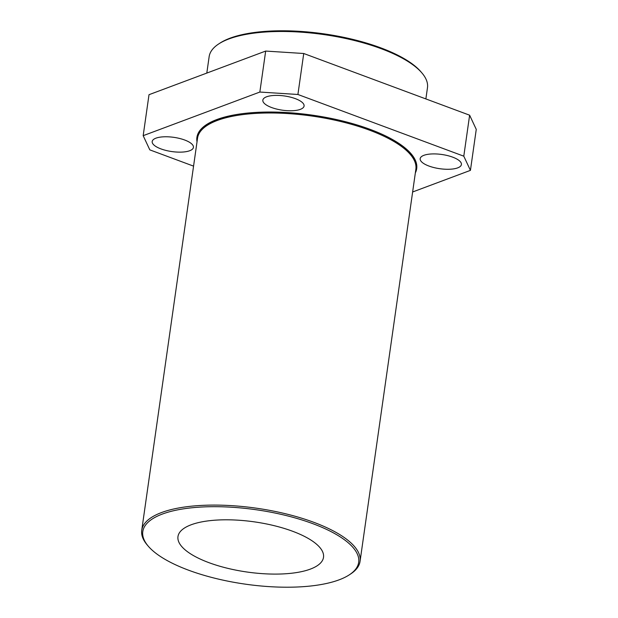 <?xml version="1.0" encoding="UTF-8"?>
<svg xmlns="http://www.w3.org/2000/svg" width="618" height="618" viewBox="0 0 618 618"><rect width="100%" height="100%" fill="white"/><g stroke="black" fill="none" stroke-linecap="round" stroke-linejoin="round"><path stroke-width="0.93" d="M218.749 43.917L220.016 43.09A109.038 37.598 8.1 0 1 380.642 47.802A109.038 37.598 8.1 0 1 420.819 71.665L421.8 72.816A110.259 38.015 -171.9 0 0 381.175 48.683A110.259 38.015 -171.9 0 0 218.749 43.917A110.259 38.015 -171.9 0 0 209.147 56.655L206.806 73.078M312.909 523.701A109.038 37.598 -171.9 0 0 185.979 508.483A109.038 37.598 -171.9 0 0 148.39 546.335A109.038 37.598 -171.9 0 0 188.567 570.198A109.038 37.598 -171.9 0 0 349.193 574.91A109.038 37.598 -171.9 0 0 312.909 523.701M148.39 546.335L147.401 545.184A110.259 38.015 8.1 0 1 141.738 530.275A110.259 38.015 8.1 0 1 202.928 505.346A110.259 38.015 8.1 0 1 313.774 522.303A110.259 38.015 8.1 0 1 360.062 561.345A110.259 38.015 8.1 0 1 350.46 574.083L349.193 574.91M208.822 562.619A73.503 25.346 -171.9 0 0 282.72 573.929A73.503 25.346 -171.9 0 0 323.515 557.305A73.503 25.346 -171.9 0 0 292.654 531.279A73.503 25.346 -171.9 0 0 218.757 519.97A73.503 25.346 -171.9 0 0 177.969 536.594A73.503 25.346 -171.9 0 0 208.822 562.619M271.588 107.524A20.827 7.184 -171.9 0 0 292.523 110.722A20.827 7.184 -171.9 0 0 304.079 106.018A20.827 7.184 -171.9 0 0 295.334 98.641A20.827 7.184 -171.9 0 0 274.4 95.435A20.827 7.184 -171.9 0 0 262.843 100.147A20.827 7.184 -171.9 0 0 271.588 107.524M428.915 166.033A20.827 7.184 -171.9 0 0 449.858 169.239A20.827 7.184 -171.9 0 0 461.414 164.527A20.827 7.184 -171.9 0 0 452.67 157.15A20.827 7.184 -171.9 0 0 431.727 153.952A20.827 7.184 -171.9 0 0 420.17 158.656A20.827 7.184 -171.9 0 0 428.915 166.033M160.935 148.892A20.827 7.184 -171.9 0 0 181.877 152.098A20.827 7.184 -171.9 0 0 193.434 147.385A20.827 7.184 -171.9 0 0 184.689 140.016A20.827 7.184 -171.9 0 0 163.755 136.81A20.827 7.184 -171.9 0 0 152.19 141.522A20.827 7.184 -171.9 0 0 160.935 148.892M141.738 530.275L197.544 138.169A110.259 38.015 8.1 0 1 258.733 113.241A110.259 38.015 8.1 0 1 369.579 130.197A110.259 38.015 8.1 0 1 415.868 169.239L360.062 561.345M200.858 130.916A109.525 37.768 8.1 0 1 236.733 114.492M416.733 168.32A110.993 38.27 8.1 0 1 415.443 172.229M197.018 141.839A110.993 38.27 8.1 0 1 196.91 137.381A110.993 38.27 8.1 0 1 258.509 112.291A110.993 38.27 8.1 0 1 370.089 129.355A110.993 38.27 8.1 0 1 416.694 168.66A110.993 38.27 8.1 0 1 415.342 172.916M412.631 191.982L470.429 170.367L463.794 156.184L297.907 94.484L259.846 92.051L143.175 135.674L149.811 149.865L193.565 166.134M143.175 135.674L149.008 94.693L265.678 51.07L303.739 53.503L469.626 115.195L476.262 129.386L470.429 170.367M463.794 156.184L469.626 115.195M297.907 94.484L303.739 53.503M259.846 92.051L265.678 51.07M425.872 98.926L427.471 87.725A110.259 38.015 -171.9 0 0 421.8 72.816M197.119 141.159A110.993 38.27 8.1 0 1 196.964 137.041M384.844 135.566A109.525 37.768 8.1 0 1 414.709 161.352"/></g></svg>
